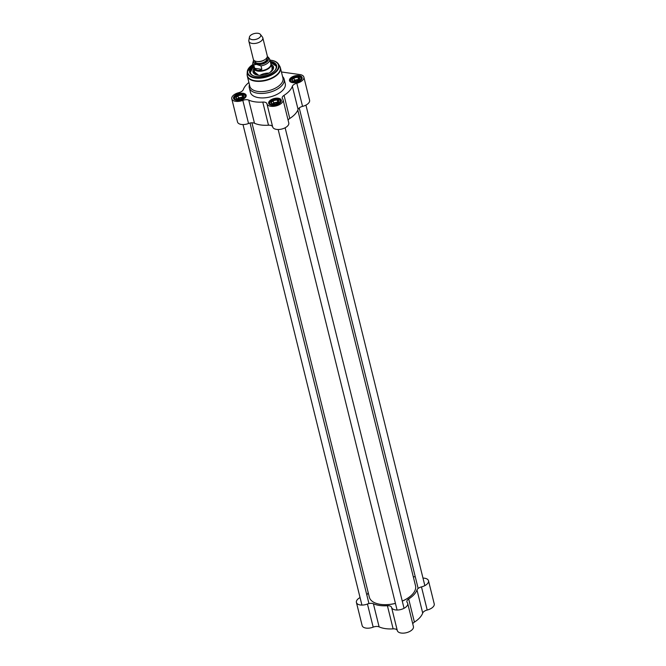 <?xml version="1.0" encoding="UTF-8"?>
<svg xmlns="http://www.w3.org/2000/svg" width="666" height="666" viewBox="0 0 666 666"><rect width="100%" height="100%" fill="white"/><g stroke="black" fill="none" stroke-linecap="round" stroke-linejoin="round"><path stroke-width="1" d="M297.802 110.09L415.509 585.73A23.785 12.288 166.1 0 1 412.62 594.089A23.785 12.288 166.1 0 1 402.256 601.073M395.429 603.363A23.785 12.288 166.1 0 1 375.782 603.205A23.785 12.288 166.1 0 1 369.33 597.161L251.939 122.81M375.865 603.23A23.61 12.196 -13.9 0 0 375.949 603.263A23.61 12.196 -13.9 0 0 395.446 603.421M402.272 601.123A23.61 12.196 -13.9 0 0 412.504 594.214A23.61 12.196 -13.9 0 0 412.562 594.147M249.392 37.196L248.843 40.435A7.184 3.713 -13.9 0 0 248.868 41.267L253.33 59.291A7.184 3.713 -13.9 0 0 261.189 61.172A7.184 3.713 -13.9 0 0 267.274 55.844L262.812 37.82A7.184 3.713 -13.9 0 0 262.446 37.071L260.448 34.457A5.836 3.014 -13.9 0 0 257.983 33.3A5.836 3.014 -13.9 0 0 249.392 37.196A5.836 3.014 -13.9 0 0 255.802 39.394A5.836 3.014 -13.9 0 0 260.448 34.457M256.485 64.394L261.014 65.892L261.863 69.322C259.024 71.029 256.618 70.688 254.645 68.307L253.796 64.877L256.485 64.394A7.676 3.963 166.1 0 1 253.896 60.273M261.863 69.322L254.645 68.307M268.623 57.601L267.299 56.652M253.638 59.965L252.714 63.345L253.879 68.049A8.75 4.52 -13.9 0 0 263.461 70.33A8.75 4.52 -13.9 0 0 270.871 63.836L269.705 59.141L268.14 57.035M253.704 67.366A8.974 4.637 -13.9 0 0 253.738 68.423A8.974 4.637 -13.9 0 0 263.561 70.763A8.974 4.637 -13.9 0 0 271.162 64.111A8.974 4.637 -13.9 0 0 270.696 63.162M248.868 41.267A7.184 3.713 -13.9 0 0 256.726 43.148A7.184 3.713 -13.9 0 0 262.812 37.82M272.985 100.708L277.156 99.883L279.029 101.557A4.038 2.09 -13.9 0 1 278.513 102.581A4.038 2.09 -13.9 0 1 277.189 103.563L276.856 103.721A4.038 2.09 -13.9 0 1 273.235 104.354L271.029 102.839L272.985 100.708A4.038 2.09 -13.9 0 0 271.137 102.714M271.137 102.922A4.038 2.09 -13.9 0 0 272.261 104.129A4.038 2.09 -13.9 0 0 272.91 104.304M276.931 99.925A4.038 2.09 -13.9 0 0 273.31 100.549M279.037 101.349A4.038 2.09 -13.9 0 0 277.256 99.967M279.029 101.557L278.205 102.93M237.829 95.762L241.999 94.938L243.881 96.612A4.038 2.09 -13.9 0 1 243.365 97.636A4.038 2.09 -13.9 0 1 242.033 98.626L241.708 98.784A4.038 2.09 -13.9 0 1 238.087 99.409L235.872 97.894L237.829 95.762A4.038 2.09 -13.9 0 0 235.989 97.769M235.98 97.977A4.038 2.09 -13.9 0 0 237.104 99.184A4.038 2.09 -13.9 0 0 237.762 99.359M241.783 94.98A4.038 2.09 -13.9 0 0 238.162 95.604M243.881 96.403A4.038 2.09 -13.9 0 0 242.108 95.022M243.881 96.612L243.048 97.994M293.789 78.03L297.96 77.206L299.833 78.879A4.038 2.09 -13.9 0 1 299.317 79.912A4.038 2.09 -13.9 0 1 297.993 80.894L297.66 81.052A4.038 2.09 -13.9 0 1 294.039 81.677L291.833 80.161L293.789 78.03A4.038 2.09 -13.9 0 0 291.941 80.045M291.941 80.245A4.038 2.09 -13.9 0 0 293.065 81.46A4.038 2.09 -13.9 0 0 293.714 81.627M297.735 77.248A4.038 2.09 -13.9 0 0 294.114 77.872M299.842 78.68A4.038 2.09 -13.9 0 0 298.06 77.289M299.833 78.879L299.009 80.261M249.459 84.765A17.957 9.274 -13.9 0 0 249.284 87.787A17.957 9.274 -13.9 0 0 268.939 92.482A17.957 9.274 -13.9 0 0 284.141 79.162A17.957 9.274 -13.9 0 0 282.567 76.565M247.161 75.116A17.058 8.808 -13.9 0 0 247.294 76.007L249.833 86.28A17.058 8.808 -13.9 0 0 268.506 90.734A17.058 8.808 -13.9 0 0 282.95 78.088L280.403 67.807A17.058 8.808 -13.9 0 0 280.103 66.958M270.429 62.063A13.462 6.951 166.1 0 1 276.273 66.067A13.462 6.951 166.1 0 1 274.775 70.629M253.588 75.874A13.462 6.951 166.1 0 1 250.133 72.536A13.462 6.951 166.1 0 1 253.438 66.275M251.906 68.04A13.462 6.951 -13.9 0 0 250.175 72.686L253.496 66.5M270.488 62.296L276.307 66.217A13.462 6.951 -13.9 0 0 272.61 62.92M235.498 100.108A6.061 3.13 166.1 0 1 234.049 98.651A6.061 3.13 166.1 0 1 236.671 95.105A6.061 3.13 166.1 0 1 242.948 93.898A6.061 3.13 166.1 0 1 245.812 95.737A6.061 3.13 166.1 0 1 245.213 97.702M243.082 93.282A6.51 3.363 -13.9 0 0 234.832 95.596A6.51 3.363 -13.9 0 0 235.289 100.033A6.51 3.363 -13.9 0 0 245.363 97.544A6.51 3.363 -13.9 0 0 243.082 93.282M288.103 120.18A5.386 2.781 166.1 0 1 289.768 118.473L284.049 95.338A25.583 13.212 -13.9 0 0 292.341 86.297L298.068 109.432A5.386 2.781 166.1 0 1 302.555 106.377A8.3 4.287 -13.9 0 0 309.582 100.225L303.854 77.09A8.3 4.287 166.1 0 1 296.828 83.25A5.386 2.781 -13.9 0 0 292.341 86.297M281.435 71.978L299.933 74.575A8.3 4.287 166.1 0 1 303.854 77.09M248.893 82.492A25.583 13.212 -13.9 0 0 243.298 89.61A5.386 2.781 -13.9 0 1 238.803 92.657A8.3 4.287 166.1 0 0 231.776 98.809A8.3 4.287 166.1 0 0 242.815 100.366L248.535 123.501A5.386 2.781 166.1 0 1 254.479 123.243A25.583 13.212 -13.9 0 0 268.49 125.208A5.386 2.781 166.1 0 1 272.66 126.89A8.3 4.287 -13.9 0 0 281.751 129.054A8.3 4.287 -13.9 0 0 288.778 122.902L283.058 99.767A8.3 4.287 166.1 0 1 276.024 105.927A8.3 4.287 166.1 0 1 266.933 103.763A5.386 2.781 -13.9 0 0 262.77 102.081L268.49 125.208M254.479 123.243L248.751 100.108A5.386 2.781 -13.9 0 0 242.815 100.366M248.751 100.108A25.583 13.212 -13.9 0 0 262.77 102.081M284.049 95.338A5.386 2.781 -13.9 0 0 282.234 98.185A5.386 2.781 -13.9 0 0 282.559 98.809A8.3 4.287 166.1 0 1 283.058 99.767M278.238 98.227A6.51 3.363 -13.9 0 0 269.98 100.541A6.51 3.363 -13.9 0 0 270.446 104.978A6.51 3.363 -13.9 0 0 280.519 102.481A6.51 3.363 -13.9 0 0 278.238 98.227M299.042 75.549A6.51 3.363 -13.9 0 0 290.784 77.864A6.51 3.363 -13.9 0 0 291.25 82.301A6.51 3.363 -13.9 0 0 301.323 79.812A6.51 3.363 -13.9 0 0 299.042 75.549M249.284 87.787L250.391 92.266A17.957 9.274 -13.9 0 0 270.046 96.953A17.957 9.274 -13.9 0 0 285.248 83.641L284.141 79.162M270.654 105.053A6.061 3.13 166.1 0 1 269.206 103.588A6.061 3.13 166.1 0 1 271.828 100.042A6.061 3.13 166.1 0 1 278.105 98.843A6.061 3.13 166.1 0 1 280.969 100.683A6.061 3.13 166.1 0 1 280.369 102.647M291.458 82.376A6.061 3.13 166.1 0 1 290.01 80.919A6.061 3.13 166.1 0 1 292.632 77.373A6.061 3.13 166.1 0 1 298.909 76.165A6.061 3.13 166.1 0 1 301.773 78.005A6.061 3.13 166.1 0 1 301.174 79.97M231.776 98.809L237.504 121.945A8.3 4.287 -13.9 0 0 248.535 123.501M289.768 118.473A25.583 13.212 -13.9 0 0 298.068 109.432M253.271 65.609A13.911 7.184 -13.9 0 0 253.38 75.799A13.911 7.184 -13.9 0 0 274.925 70.471A13.911 7.184 -13.9 0 0 270.263 61.397M253.838 68.831A10.548 5.445 -13.9 0 0 253.022 72.078A10.548 5.445 -13.9 0 0 257.983 75.183A10.548 5.445 -13.9 0 0 268.839 73.127A10.548 5.445 -13.9 0 0 273.501 67.008A10.548 5.445 -13.9 0 0 271.27 64.519M253.446 72.96A10.481 5.411 -13.9 0 1 254.312 70.763A9.607 4.962 -13.9 0 0 254.096 71.562A9.607 4.962 -13.9 0 0 255.811 74.642M272.228 70.579A9.607 4.962 -13.9 0 0 272.319 67.05A9.607 4.962 -13.9 0 0 271.745 66.458M260.006 75.316A8.974 4.637 166.1 0 1 268.839 73.135M273.027 104.387A2.98 1.54 166.1 0 1 275.716 102.98A2.98 1.54 166.1 0 1 277.897 103.138M273.093 100.583L273.651 102.822L272.411 104.179M277.156 99.883L277.705 102.123L273.651 102.822M272.427 104.187A3.588 1.856 166.1 0 1 272.619 103.946A3.588 1.856 166.1 0 1 275.674 102.472A3.588 1.856 166.1 0 1 278.396 102.706M278.413 102.672L277.705 102.123M237.87 99.442A2.98 1.54 166.1 0 1 242.74 98.193M237.462 99.001L237.254 99.234A3.588 1.856 166.1 0 1 237.462 99.001A3.588 1.856 166.1 0 1 240.526 97.527L238.495 97.877L237.462 99.001M237.937 95.638L238.495 97.877M241.999 94.938L242.549 97.178L240.526 97.527A3.588 1.856 166.1 0 1 243.24 97.76M243.256 97.727L242.549 97.178M293.823 81.71A2.98 1.54 166.1 0 1 296.52 80.303A2.98 1.54 166.1 0 1 298.701 80.461M293.897 77.905L294.455 80.145L293.215 81.502M297.96 77.206L298.51 79.445L294.455 80.145M293.231 81.51A3.588 1.856 166.1 0 1 293.423 81.277A3.588 1.856 166.1 0 1 296.478 79.795A3.588 1.856 166.1 0 1 299.192 80.028M299.217 80.003L298.51 79.445M416.983 589.943L422.702 613.07A5.386 2.781 166.1 0 1 427.197 610.023A8.3 4.287 -13.9 0 0 434.224 603.871L428.496 580.735A8.3 4.287 166.1 0 1 421.47 586.896A5.386 2.781 -13.9 0 0 416.983 589.943A25.583 13.212 166.1 0 1 408.683 598.984A5.386 2.781 -13.9 0 0 406.876 601.831A5.386 2.781 -13.9 0 0 407.192 602.455A8.3 4.287 166.1 0 1 407.692 603.413A8.3 4.287 166.1 0 1 400.666 609.573A8.3 4.287 166.1 0 1 391.575 607.4A5.386 2.781 -13.9 0 0 387.412 605.727A25.583 13.212 166.1 0 1 373.393 603.754A5.386 2.781 -13.9 0 0 367.449 604.012A8.3 4.287 166.1 0 1 356.418 602.455A8.3 4.287 166.1 0 1 360.065 597.568M422.702 613.07A25.583 13.212 166.1 0 1 414.41 622.111L408.683 598.984M412.745 623.817A5.386 2.781 166.1 0 1 414.41 622.111M387.412 605.727L393.131 628.854A5.386 2.781 166.1 0 1 397.294 630.535A8.3 4.287 -13.9 0 0 406.393 632.7A8.3 4.287 -13.9 0 0 413.42 626.54L407.692 603.413M393.131 628.854A25.583 13.212 166.1 0 1 379.12 626.881L373.393 603.754M356.418 602.455L362.146 625.59A8.3 4.287 -13.9 0 0 373.176 627.139A5.386 2.781 166.1 0 1 379.12 626.881M422.96 577.996L424.575 578.221A8.3 4.287 166.1 0 1 428.496 580.735M415.301 576.914L413.261 576.631M366.766 594.746A5.386 2.781 -13.9 0 0 367.932 593.248A25.583 13.212 166.1 0 1 368.198 592.59M257.134 61.522A6.061 3.13 -13.9 0 0 264.943 59.582M266.658 58.05L266.791 58.591A6.061 3.13 166.1 0 1 261.663 63.087A6.061 3.13 166.1 0 1 255.028 61.505L254.895 60.956M254.787 60.906A6.419 3.313 -13.9 0 0 261.78 63.561A6.419 3.313 -13.9 0 0 266.733 57.95M267.224 56.976A7.676 3.963 166.1 0 1 266.716 61.946A7.676 3.963 166.1 0 1 257.884 64.585M261.014 65.892A8.75 4.52 -13.9 0 0 269.705 59.141M252.714 63.345A8.75 4.52 -13.9 0 0 253.796 64.877M277.772 99.209A5.386 2.781 166.1 0 1 277.672 104.154A5.386 2.781 166.1 0 1 269.813 103.047A5.386 2.781 166.1 0 1 277.772 99.209M242.615 94.264A5.386 2.781 166.1 0 1 242.516 99.209A5.386 2.781 166.1 0 1 234.657 98.102A5.386 2.781 166.1 0 1 242.615 94.264M298.576 76.532A5.386 2.781 166.1 0 1 298.476 81.477A5.386 2.781 166.1 0 1 290.617 80.37A5.386 2.781 166.1 0 1 298.576 76.532M251.964 65.126A16.25 8.392 -13.9 0 0 247.286 71.737A16.25 8.392 -13.9 0 0 265.193 77.348A16.25 8.392 -13.9 0 0 278.413 64.036A16.25 8.392 -13.9 0 0 271.278 60.381A16.25 8.392 -13.9 0 0 271.195 60.365M252.955 64.336L247.286 71.737L247.128 74.176A16.991 8.775 -13.9 0 0 265.859 80.045A16.991 8.775 -13.9 0 0 279.695 66.117L278.413 64.036C277.106 62.038 274.683 60.781 271.145 60.265L269.946 60.131M247.128 74.176L247.294 76.007A17.058 8.808 -13.9 0 0 265.967 80.461A17.058 8.808 -13.9 0 0 280.403 67.807L279.695 66.117M272.66 126.89L266.933 103.763M302.555 106.377L296.828 83.25M252.98 64.427A15.818 8.167 -13.9 0 0 252.564 76.923A15.818 8.167 -13.9 0 0 275.508 71.712A15.818 8.167 -13.9 0 0 270.987 60.34A15.818 8.167 -13.9 0 0 269.971 60.223M254.77 72.602A8.983 4.637 -13.9 0 0 256.377 74.634M254.47 71.379A9.249 4.779 -13.9 0 0 257.867 75.166M270.654 72.003A9.249 4.779 -13.9 0 0 271.895 67.066M271.728 70.829A8.983 4.637 -13.9 0 0 272.203 68.29M274.75 70.663A13.287 6.86 -13.9 0 0 270.496 62.338M253.505 66.542A13.287 6.86 -13.9 0 0 253.629 75.891M273.535 67.99A10.481 5.411 -13.9 0 0 271.745 66.45M273.385 68.681A10.048 5.186 -13.9 0 0 272.985 67.949L272.319 67.05M254.096 71.562L253.921 72.669A10.048 5.186 -13.9 0 0 253.904 73.501M269.622 104.354L269.514 103.913A5.836 3.014 -13.9 0 0 269.863 104.579M280.852 101.865A5.836 3.014 -13.9 0 0 280.844 101.107C280.885 100.316 279.92 99.667 277.922 99.142C273.276 98.16 268.082 102.83 269.514 103.913M234.474 99.409L234.357 98.968A5.836 3.014 -13.9 0 0 234.707 99.634M245.696 96.92A5.836 3.014 -13.9 0 0 245.687 96.162C245.737 95.371 244.763 94.722 242.774 94.197C238.128 93.215 232.934 97.894 234.357 98.968M290.426 81.685L290.318 81.235A5.836 3.014 -13.9 0 0 290.667 81.91M301.648 79.187A5.836 3.014 -13.9 0 0 301.648 78.43C301.69 77.647 300.724 76.99 298.726 76.465C294.081 75.483 288.886 80.161 290.318 81.235M397.294 630.535L391.575 607.4M367.449 604.012L373.176 627.139M427.197 610.023L421.47 586.896M272.277 68.59L271.162 64.111M254.845 72.902L253.738 68.423M254.737 72.203L258.583 75.25M270.071 72.411L272.053 70.047L272.044 67.924M280.952 101.557L280.844 101.107M245.796 96.612L245.687 96.162M301.756 78.879L301.648 78.43M299.234 107.934L418.156 588.453M305.935 105.111L424.85 585.622M278.163 129.512L397.078 610.023M285.131 127.789L404.046 608.299M243.007 124.567L361.921 605.078M250.025 123.044L368.947 603.554"/></g></svg>
